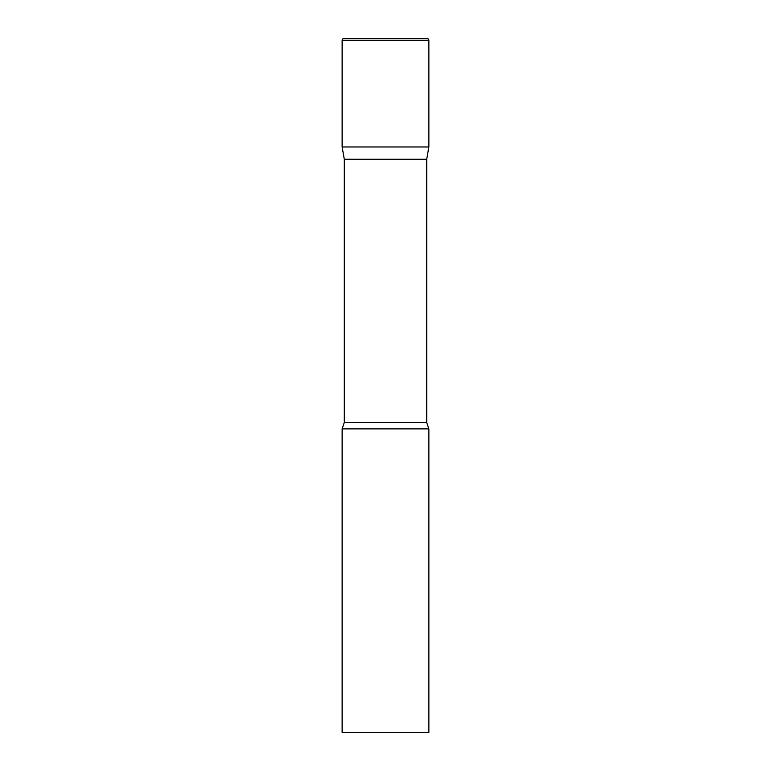 <?xml version="1.0" encoding="UTF-8"?>
<svg xmlns="http://www.w3.org/2000/svg" width="771" height="771" viewBox="0 0 771 771"><rect width="100%" height="100%" fill="white"/><g stroke="black" fill="none" stroke-linecap="round" stroke-linejoin="round"><path stroke-width="1.16" d="M426.7 159.269L426.7 422.508L344.3 422.508L344.3 159.269L426.7 159.269L428.869 146.972L342.131 146.972L428.869 146.972L428.869 40.285A1.735 1.735 0 0 0 427.134 38.55L343.866 38.55A1.735 1.735 0 0 0 342.131 40.285L428.869 40.285M344.3 159.269L342.131 146.972L342.131 40.285M385.5 428.869L342.131 428.869L342.131 732.45L428.869 732.45L428.869 428.869L385.5 428.869M344.3 422.508L342.131 428.869M426.7 422.508L428.869 428.869"/></g></svg>
